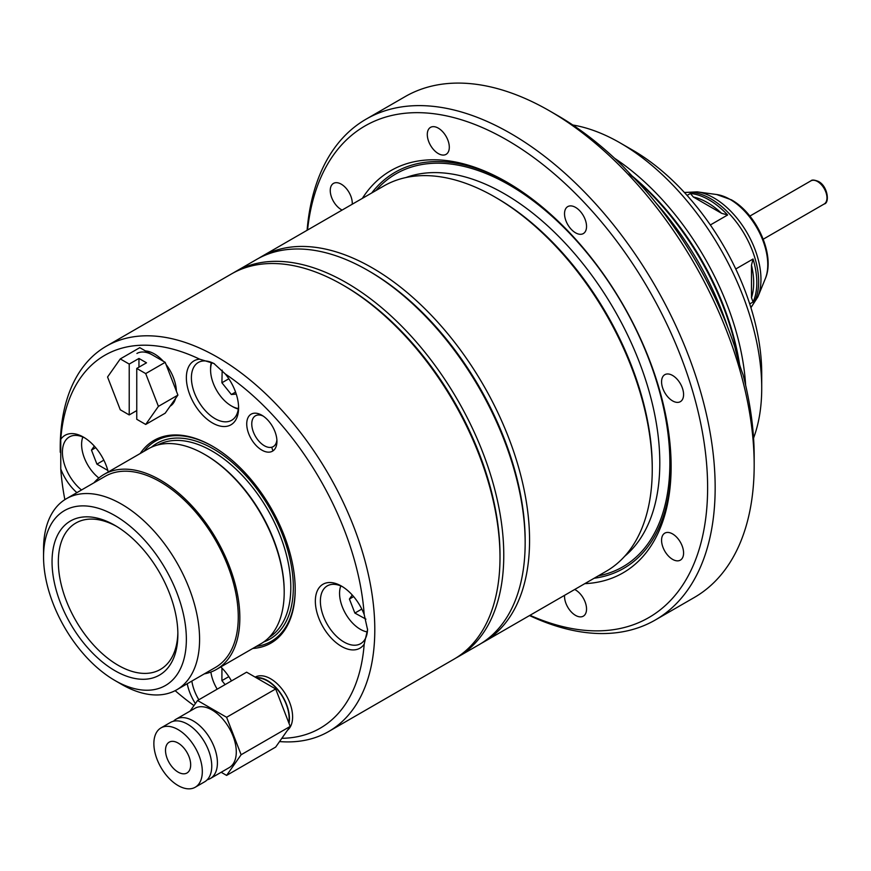 <?xml version="1.0" encoding="UTF-8"?>
<svg xmlns="http://www.w3.org/2000/svg" width="871" height="871" viewBox="0 0 871 871"><rect width="100%" height="100%" fill="white"/><g stroke="black" fill="none" stroke-linecap="round" stroke-linejoin="round"><path stroke-width="1.31" d="M672.575 559.356A15.569 8.993 60 0 1 662.406 545.638A15.569 8.993 60 0 1 664.791 533.161A15.569 8.993 60 0 1 672.575 533.923A15.569 8.993 60 0 1 682.744 547.652A15.569 8.993 60 0 1 680.36 560.129A15.569 8.993 60 0 1 672.575 559.356M574.675 589.493A15.569 8.993 60 0 1 575.535 589.95A15.569 8.993 60 0 1 585.704 603.679A15.569 8.993 60 0 1 583.32 616.156A15.569 8.993 60 0 1 575.535 615.383A15.569 8.993 60 0 1 564.56 595.339M438.298 153.579A15.569 8.993 60 0 1 428.129 139.85A15.569 8.993 60 0 1 430.514 127.373A15.569 8.993 60 0 1 438.298 128.146A15.569 8.993 60 0 1 448.467 141.875A15.569 8.993 60 0 1 446.083 154.352A15.569 8.993 60 0 1 438.298 153.579M754.177 465.114L754.177 456.404A278.491 160.787 -120 0 0 743.072 374.704C740.361 367.867 737.585 358.525 734.743 346.691A278.491 160.787 -120 0 0 642.537 186.993L622.449 165.784A278.491 160.787 -120 0 0 557.255 115.32A278.491 160.787 -120 0 0 557.244 115.32L549.71 110.965A289.172 166.949 60 0 1 549.699 110.965A289.172 166.949 60 0 1 754.177 465.114A289.172 166.949 60 0 1 694.285 597.495L655.275 620.01A289.172 166.949 -120 0 0 699.598 388.303A289.172 166.949 -120 0 0 510.689 133.481A289.172 166.949 -120 0 0 366.114 119.153A289.172 166.949 -120 0 0 307.093 230.292M529.524 615.557A289.172 166.949 -120 0 0 655.275 620.01M529.982 615.296A283.826 163.868 -120 0 0 707.285 474.107A283.826 163.868 -120 0 0 506.922 140.013A283.826 163.868 -120 0 0 307.55 230.02M342.118 210.063A15.569 8.993 60 0 1 341.258 209.606A15.569 8.993 60 0 1 331.089 195.877A15.569 8.993 60 0 1 333.473 183.4A15.569 8.993 60 0 1 341.258 184.173A15.569 8.993 60 0 1 352.232 204.217M672.575 400.889A15.569 8.993 60 0 1 662.406 387.17A15.569 8.993 60 0 1 664.791 374.693A15.569 8.993 60 0 1 672.575 375.455A15.569 8.993 60 0 1 682.744 389.185A15.569 8.993 60 0 1 680.36 401.662A15.569 8.993 60 0 1 672.575 400.889M575.535 232.807A15.569 8.993 60 0 1 565.366 219.089A15.569 8.993 60 0 1 567.75 206.612A15.569 8.993 60 0 1 575.535 207.385A15.569 8.993 60 0 1 585.704 221.103A15.569 8.993 60 0 1 583.32 233.58A15.569 8.993 60 0 1 575.535 232.807M656.048 203.041A213.537 123.29 60 0 1 727.601 326.973M738.956 362.565A200.188 115.582 -120 0 0 630.898 175.419M362.347 198.381A232.219 134.08 60 0 1 506.922 182.159L506.922 182.159A232.219 134.08 60 0 1 671.127 466.573A232.219 134.08 60 0 1 584.779 583.657M371.71 192.981A228.67 132.022 60 0 1 508.185 182.888M261.06 256.858L383.741 186.035A222.443 128.429 60 0 1 494.968 197.042A222.443 128.429 60 0 1 494.968 197.053L496.851 198.142A219.764 126.883 60 0 1 652.248 467.292L652.248 469.48A222.443 128.429 60 0 1 606.183 571.3L483.503 642.134A222.443 128.429 -120 0 0 517.592 463.895A222.443 128.429 -120 0 0 372.276 267.876A222.443 128.429 -120 0 0 261.06 256.858A222.443 128.429 -120 0 0 258.883 258.164M496.851 198.142L494.968 197.053A222.443 128.429 60 0 1 652.248 469.48M481.271 643.364A222.443 128.429 -120 0 0 483.503 642.134M671.116 465.103A228.67 132.022 60 0 1 594.153 578.246M366.114 119.153L405.113 96.637A289.172 166.949 60 0 1 549.699 110.955L557.255 115.32M632.749 150.193L620.163 142.931L632.749 150.193A182.398 105.304 60 0 1 761.722 373.583L761.722 388.107A200.188 115.582 -120 0 0 620.163 142.931A200.188 115.582 -120 0 0 620.163 142.92A200.188 115.582 -120 0 0 572.791 124.999M753.557 438.102A200.188 115.582 -120 0 0 761.722 388.107M614.643 158.326A200.188 115.582 60 0 1 745.63 385.2M739.642 364.84A197.521 114.047 -120 0 0 629.276 173.688M233.395 272.873A222.443 128.429 60 0 1 235.268 271.752A222.443 128.429 60 0 1 346.484 282.77A222.443 128.429 60 0 1 491.799 478.789A222.443 128.429 60 0 1 457.7 657.028A222.443 128.429 60 0 1 455.794 658.084M457.7 657.028L479.094 644.682A222.443 128.429 -120 0 0 525.159 542.851A222.443 128.429 -120 0 0 367.878 270.424L367.878 270.424A222.443 128.429 -120 0 0 256.662 259.406L235.268 271.752M499.998 556.286A219.764 126.883 -120 0 0 344.6 286.036L342.717 284.948A222.443 128.429 60 0 1 499.998 557.375A222.443 128.429 60 0 1 453.933 659.205L328.726 731.488A222.443 128.429 -120 0 0 362.826 553.248A222.443 128.429 -120 0 0 217.51 357.23A222.443 128.429 -120 0 0 106.295 346.212A222.443 128.429 -120 0 0 60.219 448.042A222.443 128.429 -120 0 0 60.23 450.165M369.761 271.512L367.878 270.424L369.761 271.512A219.764 126.883 60 0 1 525.159 540.673L525.159 542.851M271.719 447.237A153.035 88.352 -120 0 0 272.95 450.884M64.868 499.638A215.322 124.313 60 0 1 60.763 468.99L60.763 439.343A215.322 124.313 60 0 1 199.644 359.168A36.92 21.318 -120 0 0 187.221 385.918A36.92 21.318 -120 0 0 212.48 422.979A36.92 21.318 -120 0 0 238.589 407.9A36.92 21.318 -120 0 0 225.317 373.986A215.322 124.313 60 0 1 364.187 614.523L367.562 629.657L364.187 644.17A215.322 124.313 60 0 1 281.834 738.314M199.644 359.168L213.896 363.501L225.317 373.986M214.451 363.828A33.37 19.26 -120 0 0 198.305 362.478A33.37 19.26 -120 0 0 193.199 389.217A33.37 19.26 -120 0 0 214.995 418.624A33.37 19.26 -120 0 0 231.675 420.268A33.37 19.26 -120 0 0 238.556 406.398M279.547 741.569A222.443 128.429 -120 0 0 328.726 731.488M187.221 683.735A36.92 21.318 -120 0 0 195.376 703.594M191.838 681.068A33.37 19.26 -120 0 0 198.838 699.761M252.775 648.46A116.997 67.546 -120 0 0 295.204 589.525A116.997 67.546 -120 0 0 212.48 446.224L212.48 446.224A116.997 67.546 -120 0 0 140.22 453.508M143.813 451.439A115.669 66.784 60 0 1 212.949 446.507M93.959 482.784A112.555 64.987 60 0 1 103.976 474.434L148.331 448.826A112.555 64.987 60 0 1 204.609 454.401L205.556 454.945A111.216 64.214 60 0 1 284.196 591.159L284.196 592.247A112.555 64.987 60 0 1 260.886 643.778L216.531 669.385A112.555 64.987 60 0 1 204.293 673.882M205.556 454.945L204.609 454.401A112.555 64.987 60 0 1 284.196 592.247M103.976 474.434A112.555 64.987 60 0 1 160.253 480.008A112.555 64.987 60 0 1 233.787 579.193A112.555 64.987 60 0 1 216.531 669.385M121.559 684.334L114.961 680.512L121.559 684.334A110.334 63.703 -120 0 0 176.726 689.799L215.42 667.458A110.334 63.703 -120 0 0 232.328 579.052A110.334 63.703 -120 0 0 160.253 481.826A110.334 63.703 -120 0 0 105.097 476.361L66.403 498.702A110.334 63.703 -120 0 0 43.55 549.209L43.55 556.83A100.982 58.303 -120 0 0 114.961 680.512A100.982 58.303 -120 0 0 186.361 639.292A100.982 58.303 -120 0 0 114.961 515.61A100.982 58.303 -120 0 0 43.55 556.83M176.726 689.799A110.334 63.703 -120 0 0 193.645 601.382A110.334 63.703 -120 0 0 121.559 504.167A110.334 63.703 -120 0 0 66.403 498.702M114.961 670.714A88.973 51.367 60 0 1 52.042 561.741A88.973 51.367 60 0 1 114.961 525.409L114.961 525.409A88.973 51.367 60 0 1 177.869 634.382A88.973 51.367 60 0 1 114.961 670.714M116.551 526.356A84.531 48.798 -120 0 0 75.842 523.046A84.531 48.798 -120 0 0 62.886 590.778A84.531 48.798 -120 0 0 118.108 665.259A84.531 48.798 -120 0 0 160.362 669.451A84.531 48.798 -120 0 0 177.858 632.531M364.187 614.523A36.92 21.318 -120 0 0 341.454 586.074L341.454 586.074A36.92 21.318 -120 0 0 315.346 601.153A36.92 21.318 -120 0 0 341.454 646.369A36.92 21.318 -120 0 0 364.187 644.17M342.739 586.858A33.37 19.26 -120 0 0 327.289 585.878A33.37 19.26 -120 0 0 322.172 612.607A33.37 19.26 -120 0 0 343.969 642.014A33.37 19.26 -120 0 0 360.648 643.669A33.37 19.26 -120 0 0 367.551 629.025M60.763 468.99A36.92 21.318 -120 0 0 76.888 492.648M108.244 471.973A36.92 21.318 -120 0 0 83.496 437.144L83.496 437.144A36.92 21.318 -120 0 0 60.763 439.343M84.792 437.928A33.37 19.26 -120 0 0 69.332 436.948A33.37 19.26 -120 0 0 63.452 460.77A33.37 19.26 -120 0 0 81.504 489.981M261.833 415.227A21.35 12.325 -120 0 0 246.733 423.948A21.35 12.325 -120 0 0 261.833 450.1A21.35 12.325 -120 0 0 276.934 441.379A21.35 12.325 -120 0 0 261.833 415.227L261.833 415.227M263.151 416.055A17.79 10.278 -120 0 0 255.453 415.805A17.79 10.278 -120 0 0 252.721 430.056A17.79 10.278 -120 0 0 264.349 445.734A17.79 10.278 -120 0 0 273.244 446.616A17.79 10.278 -120 0 0 276.88 439.833M106.295 346.212L231.49 273.93A222.443 128.429 60 0 1 342.706 284.948A222.443 128.429 60 0 1 342.717 284.948L344.6 286.036A219.764 126.883 -120 0 1 499.998 555.197L499.998 557.375M295.204 588.981A115.669 66.784 60 0 1 256.368 646.38M193.972 705.586A215.322 124.313 60 0 1 175.147 690.659M231.457 680.937A36.92 21.318 -120 0 0 220.799 666.914M735.766 268.987L753.045 259.014A67.622 39.043 60 0 1 753.045 302.019L749.724 303.935M727.633 214.985L721.536 213.286A65.401 37.758 -120 0 0 707.437 202.605A65.401 37.758 -120 0 0 693.338 196.998L690.387 193.482A67.622 39.043 60 0 1 709.005 199.873A67.622 39.043 60 0 1 727.633 214.985L710.344 224.968M753.045 302.019L751.477 297.708L751.477 265.143L753.045 259.014M751.477 297.708A65.401 37.758 -120 0 0 751.477 265.143M721.536 213.286L693.338 196.998M687.067 195.398L690.387 193.482M167.199 744.019A17.79 10.278 -120 0 0 170.433 764.684A17.79 10.278 -120 0 0 186.993 772.991A17.79 10.278 -120 0 0 188.985 771.14A17.79 10.278 -120 0 0 185.752 750.475A17.79 10.278 -120 0 0 169.192 742.168A17.79 10.278 -120 0 0 167.199 744.019M199.067 783.671A34.252 19.783 -120 0 0 192.839 743.899A34.252 19.783 -120 0 0 160.961 727.916A34.252 19.783 -120 0 0 157.118 731.488A34.252 19.783 -120 0 0 163.345 771.26A34.252 19.783 -120 0 0 195.224 787.242A34.252 19.783 -120 0 0 199.067 783.671M195.224 787.242L204.663 781.799A34.252 19.783 -120 0 0 208.507 778.228A34.252 19.783 -120 0 0 202.279 738.456A34.252 19.783 -120 0 0 170.4 722.462L160.961 727.916M207.254 779.752A34.252 19.783 -120 0 0 210.325 778.532A34.252 19.783 -120 0 0 214.168 774.961A34.252 19.783 -120 0 0 207.94 735.189A34.252 19.783 -120 0 0 176.062 719.196A34.252 19.783 -120 0 0 173.471 721.242M210.325 778.532L229.193 767.634A34.252 19.783 -120 0 0 233.047 764.063A34.252 19.783 -120 0 0 226.808 724.291A34.252 19.783 -120 0 0 194.941 708.297L176.062 719.196M256.716 678.019A30.692 17.725 60 0 1 279.983 692.793A30.692 17.725 60 0 1 288.791 722.778M255.17 677.126A31.138 17.975 60 0 1 284.077 691.879A31.138 17.975 60 0 1 289.651 727.906A31.138 17.975 60 0 1 287.539 730.192M256.085 677.66A31.138 17.975 60 0 1 280.092 692.499A31.138 17.975 60 0 1 289.03 723.409M221.158 772.272L226.602 775.408L241.125 754.743L226.602 717.29L275.672 688.961L246.613 672.183L197.543 700.513L190.107 711.084M226.602 717.29L197.543 700.513M226.602 775.408L275.672 747.078L290.195 726.414L275.672 688.961M241.125 754.743L290.195 726.414M120.274 409.773L107.558 377.001L120.274 358.917L129.213 364.078L129.213 414.934L120.274 409.773M177.913 395.107L158.413 406.365L145.697 424.449L165.196 413.192L177.913 395.107L165.196 362.336L139.774 347.66L120.274 358.917M165.196 362.336L145.697 373.594L158.413 406.365M129.213 364.078L138.957 358.449L146.513 362.804L136.758 368.433L136.758 419.289L145.697 424.449M138.957 358.449L138.957 367.17M136.758 368.433L145.697 373.594M129.213 414.934L136.758 410.579M145.457 350.937A31.138 17.975 60 0 1 154.374 353.909A31.138 17.975 60 0 1 163.291 361.236M136.921 353.452A31.138 17.975 60 0 1 152.49 354.998M166.045 364.503A31.138 17.975 60 0 1 176.378 391.155M175.583 398.417A31.138 17.975 60 0 1 170.106 406.213M107.819 470.438L96.931 464.156L91.477 450.111L95.69 447.672M103.845 460.149L96.931 464.156M94.308 446.083L91.477 450.111M82.832 437.013A29.364 16.952 -120 0 0 98.848 477.994M211.816 362.543A29.364 16.952 -120 0 0 210.586 369.946A29.364 16.952 -120 0 0 231.348 405.908A29.364 16.952 -120 0 0 238.371 408.553M210.586 369.946L210.586 368.498A31.138 17.975 60 0 1 211.337 362.358M238.306 409.054A31.138 17.975 60 0 1 232.611 406.637L231.348 405.908M228.833 378.776L221.909 382.772L231.348 394.519L236.248 394.084M235.562 392.081L231.348 394.519M222.17 370.175L221.909 382.772M352.254 595.013L349.423 599.03L354.878 613.075L365.929 619.15M353.648 596.602L349.423 599.03M361.803 609.079L354.878 613.075M340.79 585.943A29.364 16.952 -120 0 0 360.322 629.298A29.364 16.952 -120 0 0 367.344 631.943M221.931 668.046L221.909 680.632L225.099 684.606M228.833 676.636L221.909 680.632M210.891 672.042A29.364 16.952 -120 0 0 217.195 689.168M405.973 177.532A219.764 126.883 60 0 1 504.396 193.776A219.764 126.883 60 0 1 644.834 377.47A219.764 126.883 60 0 1 624.659 556.297M375.858 190.586A226.885 130.998 60 0 1 509.437 185.055A226.885 130.998 60 0 1 663.005 405.374A226.885 130.998 60 0 1 598.301 575.851M157.738 444.972A111.216 64.214 60 0 1 212.165 451.134A111.216 64.214 60 0 1 284.501 548.077A111.216 64.214 60 0 1 268.932 637.561M151.391 447.237A113.001 65.238 60 0 1 213.417 448.946A113.001 65.238 60 0 1 288.726 553.825A113.001 65.238 60 0 1 263.793 641.916M750.824 307.387A67.622 39.043 -120 0 0 752.914 252.078A67.622 39.043 -120 0 0 710.845 198.817A67.622 39.043 -120 0 0 684.628 192.72M716.637 194.516L731.39 199.818C756.747 213.852 775.593 255.312 765.282 278.764A53.283 30.768 -120 0 0 730.083 199.415A53.283 30.768 -120 0 0 716.637 194.516L697.225 191.87A66.425 38.357 60 0 1 713.991 197.978A66.425 38.357 60 0 1 757.868 296.902L750.922 307.703M810.868 180.874C811.881 179.644 814.407 179.84 818.424 181.44C827.831 186.133 829.845 203.085 824.206 203.988A13.348 7.708 -120 0 0 826.252 193.297A13.348 7.708 -120 0 0 817.542 181.538A13.348 7.708 -120 0 0 810.868 180.874L749.866 216.084M60.219 452.223L60.219 448.042M765.282 278.764L757.868 296.902M697.225 191.87L684.41 192.48M763.214 239.209L824.206 203.988"/></g></svg>
